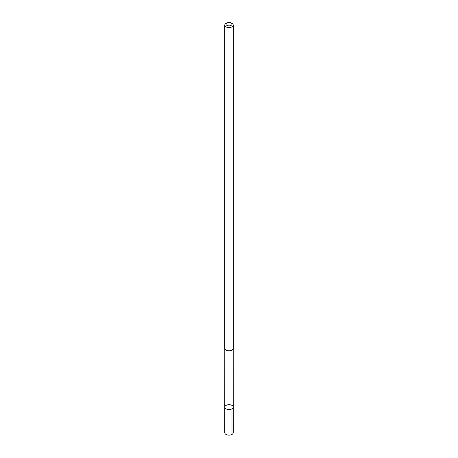 <?xml version="1.0" encoding="UTF-8"?>
<svg xmlns="http://www.w3.org/2000/svg" width="458" height="458" viewBox="0 0 458 458"><rect width="100%" height="100%" fill="white"/><g stroke="black" fill="none" stroke-linecap="round" stroke-linejoin="round"><path stroke-width="0.69" d="M228.101 404.74A4.225 2.439 180 0 1 233.225 407.122A4.225 2.439 180 0 1 229 409.561A4.225 2.439 180 0 1 224.775 407.122A4.225 2.439 180 0 1 228.101 404.74M224.764 432.713A4.237 2.445 0 0 0 229.899 435.1A4.237 2.445 0 0 0 233.236 432.713L233.225 407.122A4.225 2.439 180 0 1 229 409.561A4.225 2.439 180 0 1 224.775 407.122L224.764 432.713M226.87 22.9L226.006 23.398A4.237 2.445 0 0 0 224.764 25.127L224.764 348.332A4.237 2.445 0 0 0 229.899 350.725A4.237 2.445 0 0 0 233.236 348.332L233.236 25.127A4.237 2.445 0 0 0 231.994 23.398L231.13 22.9A3.011 1.74 0 0 0 226.87 22.9A3.011 1.74 0 0 0 226.355 24.961A3.011 1.74 0 0 0 229.641 25.831A3.011 1.74 0 0 0 231.891 24.617A3.011 1.74 0 0 0 231.13 22.9M224.764 25.127A4.237 2.445 0 0 0 229.899 27.52A4.237 2.445 0 0 0 233.236 25.127M231.988 408.851L231.994 434.442M224.792 348.607L224.775 407.122M233.208 348.607L233.225 407.122"/></g></svg>

